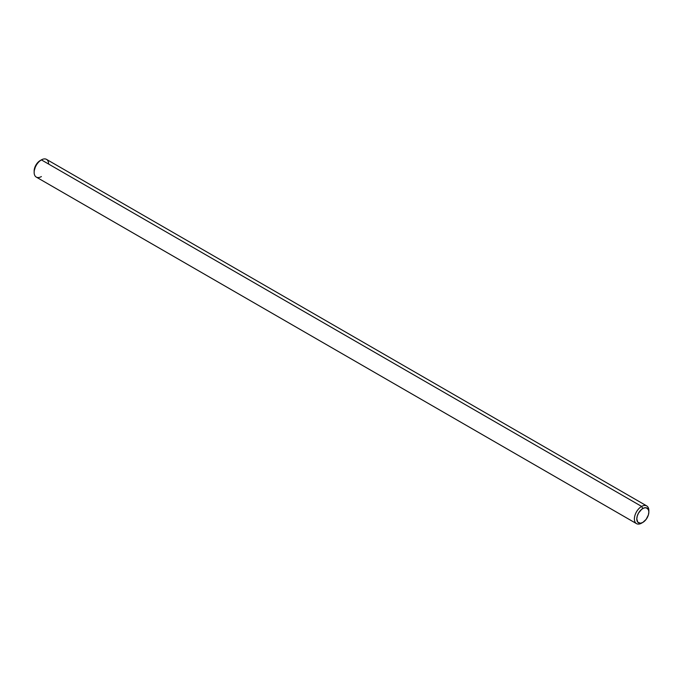 <?xml version="1.0" encoding="UTF-8"?>
<svg xmlns="http://www.w3.org/2000/svg" width="683" height="683" viewBox="0 0 683 683"><rect width="100%" height="100%" fill="white"/><g stroke="black" fill="none" stroke-linecap="round" stroke-linejoin="round"><path stroke-width="1.02" d="M41.381 176.581A10.228 5.908 -60 0 1 34.15 172.406A10.228 5.908 -60 0 1 41.381 159.882L641.619 506.419L642.823 508.511A8.52 4.918 -60 0 1 648.85 511.985A8.52 4.918 -60 0 1 642.823 522.427L646.169 519.319L648.389 514.914L648.85 511.985L648.389 509.586L646.169 507.751L644.001 507.964L641.644 509.322L638.562 513.01L637.256 516.015L636.795 518.943L637.811 522.23L640.517 523.229L642.823 522.427A8.52 4.918 -60 0 1 636.795 518.943A8.52 4.918 -60 0 1 642.823 508.511L641.619 506.419A10.228 5.908 120 0 0 634.387 518.943A10.228 5.908 120 0 0 641.619 523.118A10.228 5.908 -60 0 1 636.505 523.63A10.228 5.908 -60 0 1 634.934 515.434A10.228 5.908 -60 0 1 641.619 506.419L41.381 159.882L40.177 160.573A8.52 4.918 120 0 0 34.15 171.015L35.917 165.073L37.872 162.434L41.381 159.882A10.228 5.908 120 0 0 34.696 168.889A10.228 5.908 120 0 0 36.267 177.085L636.505 523.63M648.85 511.985L648.85 510.594A10.228 5.908 120 0 0 641.619 506.419A10.228 5.908 -60 0 1 646.733 505.915L46.495 159.37A10.228 5.908 120 0 0 41.381 159.882A10.228 5.908 -60 0 1 48.613 164.057M646.733 505.915A10.228 5.908 -60 0 1 648.824 511.336M642.823 522.427L641.619 523.118M34.15 172.406L34.15 171.015M41.381 159.882L40.177 160.573"/></g></svg>
